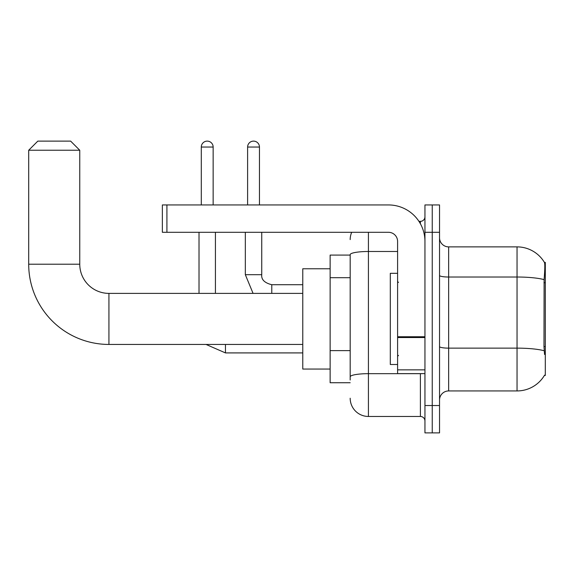 <?xml version="1.0" encoding="UTF-8"?>
<svg xmlns="http://www.w3.org/2000/svg" width="574" height="574" viewBox="0 0 574 574"><rect width="100%" height="100%" fill="white"/><g stroke="black" fill="none" stroke-linecap="round" stroke-linejoin="round"><path stroke-width="0.86" d="M544.403 375.439L544.561 375.166A31.914 31.914 0 0 1 517.038 390.937A31.914 31.914 0 0 0 544.403 375.439L545.3 375.439L545.3 262.383L544.468 262.497A31.914 31.914 0 0 0 517.038 246.885A31.914 31.914 0 0 1 544.403 262.383A31.914 31.914 0 0 0 517.038 246.885L448.653 246.885A9.119 9.119 0 0 1 439.533 237.765A9.119 9.119 0 0 0 448.653 246.885L448.653 390.937A9.119 9.119 0 0 0 439.533 400.056M350.183 255.086L330.129 255.086L330.129 382.736L350.183 382.736M432.244 405.531L432.244 432.882L439.533 432.882L439.533 405.531L432.244 405.531L432.244 432.882L424.947 432.882L424.947 405.531L432.244 405.531L432.244 232.298L432.244 405.531M424.947 405.531L424.947 204.94L432.244 204.94L432.244 232.298L432.244 204.94L439.533 204.94L439.533 405.531M544.561 354.467L543.98 346.545L544.109 279.631C544.898 269.708 545.02 264.004 544.468 262.497A31.914 31.914 0 0 0 517.038 246.885L517.038 277.02L448.653 277.02A9.119 1.586 0 0 1 439.533 275.434M544.209 350.771A31.914 5.539 180 0 0 517.038 348.138L517.038 390.937L448.653 390.937M350.183 380.002L350.183 254.655A18.232 3.164 180 0 1 368.422 251.491L397.595 251.491M368.422 232.298L368.422 416.466L420.39 416.466L420.39 373.617M418.934 221.356L420.39 221.356A4.556 4.556 0 0 0 424.947 216.793M424.947 421.029A4.556 4.556 0 0 0 420.39 416.466M350.183 239.588A18.232 18.232 0 0 1 351.704 232.298M368.422 416.466A18.232 18.232 0 0 1 350.183 398.234M397.595 273.324L390.298 273.324L390.298 364.497L397.595 364.497M302.771 344.443L108.931 344.443L108.931 293.386A29.174 29.174 0 0 1 79.757 264.205L79.757 150.237L28.7 150.237L37.819 141.118L70.638 141.118L79.757 150.237M302.771 293.386L108.931 293.386A29.174 29.174 0 0 1 79.757 264.205A29.174 29.174 0 0 0 108.931 293.386A29.174 29.174 0 0 1 79.757 264.205L28.7 264.205L28.7 150.237M108.931 344.443A80.231 80.231 0 0 1 28.7 264.205M330.129 268.768L302.771 268.768L302.771 369.06L330.129 369.06M201.295 204.94L201.295 147.044A5.927 5.927 0 0 1 207.221 141.118A5.927 5.927 0 0 1 213.148 147.044L213.148 204.94M215.429 293.386L215.429 232.298M199.013 293.386L199.013 232.298M247.609 204.94L247.609 147.044A5.927 5.927 0 0 1 253.536 141.118A5.927 5.927 0 0 1 259.462 147.044L259.462 204.94M245.335 232.298L245.335 274.695L261.744 274.695L261.744 232.298M424.947 373.617L397.595 373.617L397.595 336.744L424.947 336.744M424.947 241.41A36.471 36.471 0 0 0 388.476 204.94L166.919 204.94L166.919 232.298L388.476 232.298A9.119 9.119 0 0 1 397.595 241.41L397.595 336.744M166.919 232.298L162.363 232.298L162.363 204.94L166.919 204.94M545.3 282.724L543.98 282.724M545.3 346.545L543.98 346.545M350.183 277.694L330.129 277.694M350.183 350.635L330.129 350.635M544.109 279.631A31.914 5.539 180 0 0 517.038 277.02L517.038 348.138L448.653 348.138A9.119 1.586 -0 0 1 439.533 346.553M439.533 232.298L424.947 232.298M421.976 373.617A4.556 0.789 0 0 1 420.39 373.667L368.422 373.667A18.232 3.164 180 0 0 350.183 376.831M420.39 223.76L420.39 221.356M302.771 352.917L225.46 352.917L206.052 344.443L225.46 352.917L206.052 344.443L225.46 352.917L206.052 344.443L225.46 352.917L206.052 344.443L225.46 352.917L225.46 344.443M201.295 147.044L213.148 147.044M271.775 293.386L271.775 284.74M247.609 147.044L259.462 147.044M424.947 337.541L397.595 337.541M397.595 369.85L424.947 369.85M398.507 282.444L397.595 281.533M398.507 355.385L397.595 356.296M206.052 344.443L225.46 352.917M245.335 274.695L253.069 293.386L245.335 274.695M271.775 284.718C264.535 282.896 261.192 279.552 261.744 274.695C261.192 279.552 264.535 282.896 271.775 284.718C264.535 282.896 261.192 279.552 261.744 274.695C261.192 279.552 264.535 282.896 271.775 284.718C264.535 282.896 261.192 279.552 261.744 274.695C261.192 279.552 264.535 282.896 271.775 284.718C264.535 282.896 261.192 279.552 261.744 274.695C261.192 279.552 264.535 282.896 271.775 284.718L302.771 284.718"/></g></svg>
